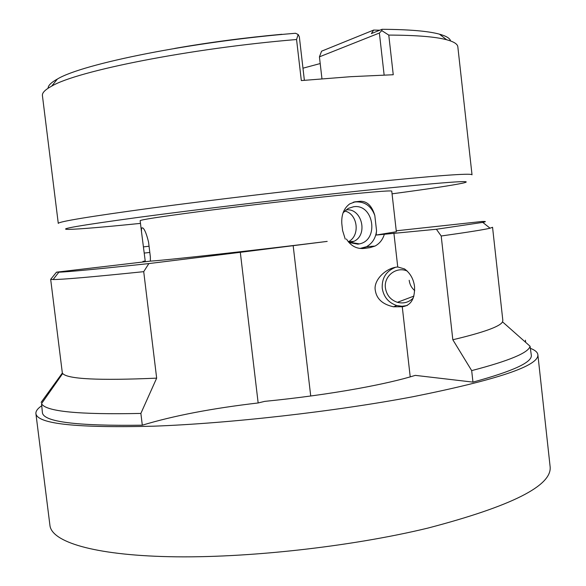<?xml version="1.0" encoding="UTF-8"?>
<svg xmlns="http://www.w3.org/2000/svg" width="586" height="586" viewBox="0 0 586 586"><rect width="100%" height="100%" fill="white"/><g stroke="black" fill="none" stroke-linecap="round" stroke-linejoin="round"><path stroke-width="0.88" d="M530.564 348.406C535.099 350.164 537.538 352.252 537.867 354.677C539.142 365.752 497.543 379.757 413.057 396.707C334.936 411.504 229.47 423.444 153.437 426.19C76.561 428.11 37.387 423.927 35.907 413.643C35.673 411.211 37.555 408.618 41.555 405.856M537.867 354.677L550.122 466.676C552.261 485.721 511.541 506.187 427.97 528.074C350.626 546.804 245.593 558.377 169.347 556.7C92.888 555.03 51.641 541.662 49.942 525.437L35.907 413.643M472.961 382.116L471.679 370.608C509.197 360.83 528.667 352.706 530.066 346.245L531.304 355.123C532.528 362.192 513.08 371.187 472.961 382.116L415.298 375.37C401.168 379.757 382.087 384.152 358.053 388.555C328.841 393.821 297.739 398.092 264.74 401.366L258.155 402.963L240.311 252.317L148.859 263.575L143.716 271.662L156.66 378.146L140.874 413.423L142.31 425.194C76.495 426.081 43.188 421.869 42.397 412.559L41.54 403.637C45.466 411.489 78.575 414.756 140.874 413.423M343.096 212.747L348.216 208.418L353.607 206.733C373.685 203.569 379.384 240.114 359.438 243.886L357.9 244.164L348.948 242.509M345.901 209.935C361.621 207.481 368.565 234.7 353.966 241.329L349.388 242.729M344.656 211.026C357.878 213.582 360.529 236.041 348.311 241.747M407.255 271.054L406.918 270.922C396.143 266.293 383.654 276.284 385.42 287.938C386.599 295.161 390.584 299.959 397.389 302.317C403.556 303.87 408.874 302.398 413.357 297.915M402.26 306.742C410.815 305.628 414.917 298.955 414.558 286.715C413.599 279.039 410.251 273.105 404.516 268.923L397.748 266.989C385.522 267.802 373.15 280.643 375.318 290.458C376.63 298.985 382.695 304.427 393.528 306.793L402.26 306.742L410.222 376.886M395.176 267.458C386.064 271.215 381.75 278.145 382.24 288.246C383.669 296.985 388.511 302.75 396.766 305.54L402.04 306.266L407.285 305.496M392.056 193.827C428.732 188.926 452.407 185.344 463.072 183.081C477.414 179.653 443.141 182.253 360.251 190.882C291 198.266 199.028 209.253 139.343 217.252C79.689 225.39 56.205 229.434 68.899 229.382C79.806 229.119 103.663 227.119 140.479 223.383M48.096 88.244C48.074 85.541 51.165 82.472 57.369 79.051C82.26 63.83 192.318 41.569 295.52 33.27L298.171 34.508L296.56 39.518C189.82 48.352 76.825 71.001 51.693 86.127C45.115 89.702 42.024 92.859 42.419 95.613L58.278 223.405C58.6 221.611 89.775 216.483 151.811 208.03C212.974 199.826 297.974 189.747 362.895 183.015C434.951 175.697 471.327 172.958 472.023 174.804L457.834 46.814C457.578 44.045 453.835 41.687 446.613 39.738C435.376 36.742 416.097 35.189 388.767 35.079L381.786 30.633L382.043 29.3C409.101 29.461 428.234 31.087 439.449 34.164C446.276 36.061 449.989 38.324 450.597 40.961M296.56 39.518L301.321 80.575L350.736 76.685L393.25 74.737L388.767 35.079M320.198 63.559L302.969 68.188M345.249 239.125L342.598 230.54L341.821 223.779C341.272 214.784 343.923 208.14 349.783 203.847L355.321 201.789L360.178 201.284C367.092 201.101 371.971 205.825 374.806 215.443L376.549 230.708L376.131 235.052L396.356 231.748L391.748 191.124C390.642 190.282 367.415 192.267 322.066 197.072C282.906 201.276 233.396 207.151 197.021 211.898C159.788 216.813 140.83 219.743 140.149 220.68L141.453 231.433L141.519 227.976L142.852 227.998C144.676 229.353 146.573 234.041 148.551 242.069L150.36 256.976L150.382 261.129C167.743 260.038 259.378 249.863 327.193 241.395L240.311 252.317M142.911 261.993L142.903 261.429L145.233 261.158L141.453 231.433M41.123 402.377L62.343 373.048L50.674 279.354L56.498 272.175L150.382 261.129M56.498 272.175L58.856 272.19C67.925 271.911 97.928 269.04 148.859 263.575M142.903 261.429L145.218 261.004M471.679 370.608L452.824 339.755L441.199 235.997L436.402 229.258L376.131 235.052M436.402 229.258L482.761 222.394C486.548 221.603 486.19 221.31 481.685 221.515L396.246 230.803M384.343 234.312C382.673 239.718 379.552 243.644 374.974 246.083L369.788 247.688L363.884 248.449C356.574 249.043 350.765 245.9 346.451 239.022M293.168 245.644L310.719 395.997M393.902 233.118L397.748 266.989M62.343 373.048L62.687 373.516C67.595 379.135 98.917 380.673 156.66 378.146M143.716 271.662C92.236 276.966 62.035 279.588 53.114 279.537L50.674 279.354M384.138 75.015L379.376 33.021L319.429 56.849L321.582 51.18L373.648 30.069L379.823 30.194M373.648 30.069L371.385 33.578L382.043 29.3M525.408 340.21L525.635 342.319M174.657 48.433C208.946 42.404 244.684 37.694 281.866 34.288L282.071 34.457M452.824 339.755C483.677 332.423 500.239 326.453 502.517 321.846L502.839 320.439L492.555 227.273L490.057 228.203C484.3 229.624 468.009 232.217 441.199 235.997M304.368 80.297L299.336 36.801L298.171 34.508M321.956 78.773L319.429 56.849M381.786 30.633L379.376 33.021M142.31 425.194C173.573 415.723 212.183 408.317 258.155 402.963M409.182 280.284C409.717 284.444 411.562 287.894 414.727 290.641M376.549 230.708C375.729 238.099 372.366 243.439 366.47 246.713L360.002 248.464M353.255 202.199L356.017 201.892C364.961 201.599 371.224 206.118 374.806 215.443M369.788 247.688L361.335 248.296M363.884 248.449L362.097 248.574M360.178 201.284L356.017 201.892M355.321 201.789L354.398 201.921M141.519 227.976L142.603 227.851M143.607 246.867L149.056 246.23M144.361 253.064L149.804 252.434M350.911 242.465L359.438 243.886M353.966 241.329L348.348 241.798M62.687 373.516L41.54 403.637M58.856 272.19L53.114 279.537M439.449 34.164L446.613 39.738M502.517 321.846L530.066 346.245M482.761 222.394L490.057 228.203M57.369 79.051L51.693 86.127M396.766 305.54L393.528 306.793M413.943 296.091L397.389 302.317M374.974 246.083L366.47 246.713"/></g></svg>
